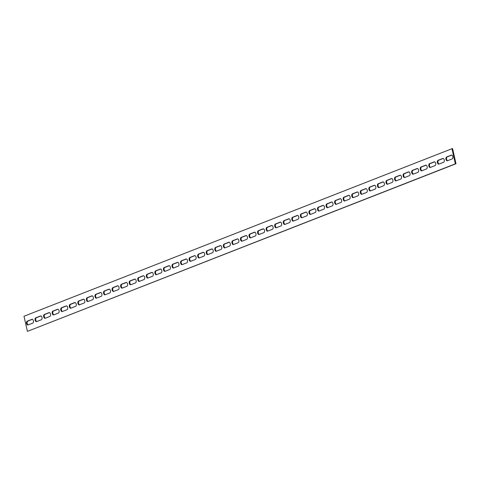 <?xml version="1.0" encoding="UTF-8"?>
<svg xmlns="http://www.w3.org/2000/svg" width="480" height="480" viewBox="0 0 480 480"><rect width="100%" height="100%" fill="white"/><g stroke="black" fill="none" stroke-linecap="round" stroke-linejoin="round"><path stroke-width="0.72" d="M36.618 321.606A1.95 1.128 81.8 0 1 36.468 321.642A1.95 1.128 81.8 0 1 35.094 320.004A1.95 1.128 81.8 0 1 35.766 317.826L40.47 315.978A1.95 1.128 81.8 0 1 40.62 315.942A1.95 1.128 81.8 0 1 41.994 317.58A1.95 1.128 81.8 0 1 41.322 319.764L36.618 321.606M40.914 315.966L36.39 317.73A1.95 1.128 -98.2 0 0 35.688 319.668A1.95 1.128 -98.2 0 0 36.804 321.534M45.174 318.252A1.95 1.128 81.8 0 1 45.03 318.294A1.95 1.128 81.8 0 1 43.65 316.656A1.95 1.128 81.8 0 1 44.322 314.472L49.032 312.63A1.95 1.128 81.8 0 1 49.176 312.588A1.95 1.128 81.8 0 1 50.55 314.232A1.95 1.128 81.8 0 1 49.884 316.41L45.174 318.252M49.47 312.612L44.952 314.382A1.95 1.128 -98.2 0 0 44.244 316.314A1.95 1.128 -98.2 0 0 45.366 318.18M53.736 314.904A1.95 1.128 81.8 0 1 53.586 314.94A1.95 1.128 81.8 0 1 52.212 313.302A1.95 1.128 81.8 0 1 52.884 311.124L57.588 309.276A1.95 1.128 81.8 0 1 57.738 309.24A1.95 1.128 81.8 0 1 59.112 310.878A1.95 1.128 81.8 0 1 58.44 313.062L53.736 314.904M58.032 309.264L53.514 311.028A1.95 1.128 -98.2 0 0 52.806 312.966A1.95 1.128 -98.2 0 0 53.922 314.832M62.292 311.55A1.95 1.128 81.8 0 1 62.148 311.592A1.95 1.128 81.8 0 1 60.774 309.954A1.95 1.128 81.8 0 1 61.44 307.77L66.15 305.928A1.95 1.128 81.8 0 1 66.294 305.886A1.95 1.128 81.8 0 1 67.674 307.53A1.95 1.128 81.8 0 1 67.002 309.708L62.292 311.55M66.588 305.91L62.07 307.68A1.95 1.128 -98.2 0 0 61.362 309.612A1.95 1.128 -98.2 0 0 62.484 311.478M70.854 308.202A1.95 1.128 81.8 0 1 70.704 308.238A1.95 1.128 81.8 0 1 69.33 306.6A1.95 1.128 81.8 0 1 70.002 304.422L74.706 302.574A1.95 1.128 81.8 0 1 74.856 302.538A1.95 1.128 81.8 0 1 76.23 304.176A1.95 1.128 81.8 0 1 75.558 306.36L70.854 308.202M75.15 302.562L70.632 304.326A1.95 1.128 -98.2 0 0 69.924 306.264A1.95 1.128 -98.2 0 0 71.04 308.13M79.41 304.848A1.95 1.128 81.8 0 1 79.266 304.89A1.95 1.128 81.8 0 1 77.892 303.252A1.95 1.128 81.8 0 1 78.558 301.068L83.268 299.226A1.95 1.128 81.8 0 1 83.412 299.184A1.95 1.128 81.8 0 1 84.792 300.828A1.95 1.128 81.8 0 1 84.12 303.006L79.41 304.848M83.706 299.208L79.188 300.978A1.95 1.128 -98.2 0 0 78.48 302.91A1.95 1.128 -98.2 0 0 79.602 304.776M87.972 301.5A1.95 1.128 81.8 0 1 87.822 301.536A1.95 1.128 81.8 0 1 86.448 299.898A1.95 1.128 81.8 0 1 87.12 297.72L91.824 295.872A1.95 1.128 81.8 0 1 91.974 295.836A1.95 1.128 81.8 0 1 93.348 297.474A1.95 1.128 81.8 0 1 92.676 299.658L87.972 301.5M92.268 295.86L87.75 297.624A1.95 1.128 -98.2 0 0 87.042 299.562A1.95 1.128 -98.2 0 0 88.158 301.428M96.528 298.146A1.95 1.128 81.8 0 1 96.384 298.188A1.95 1.128 81.8 0 1 95.01 296.55A1.95 1.128 81.8 0 1 95.676 294.366L100.386 292.524A1.95 1.128 81.8 0 1 100.536 292.482A1.95 1.128 81.8 0 1 101.91 294.126A1.95 1.128 81.8 0 1 101.238 296.304L96.528 298.146M100.824 292.506L96.306 294.276A1.95 1.128 -98.2 0 0 95.604 296.208A1.95 1.128 -98.2 0 0 96.72 298.074M105.09 294.798A1.95 1.128 81.8 0 1 104.94 294.834A1.95 1.128 81.8 0 1 103.566 293.196A1.95 1.128 81.8 0 1 104.238 291.018L108.942 289.17A1.95 1.128 81.8 0 1 109.092 289.134A1.95 1.128 81.8 0 1 110.466 290.772A1.95 1.128 81.8 0 1 109.8 292.956L105.09 294.798M109.386 289.158L104.868 290.922A1.95 1.128 -98.2 0 0 104.16 292.86A1.95 1.128 -98.2 0 0 105.276 294.726M113.646 291.444A1.95 1.128 81.8 0 1 113.502 291.486A1.95 1.128 81.8 0 1 112.128 289.848A1.95 1.128 81.8 0 1 112.794 287.664L117.504 285.822A1.95 1.128 81.8 0 1 117.654 285.78A1.95 1.128 81.8 0 1 119.028 287.424A1.95 1.128 81.8 0 1 118.356 289.602L113.646 291.444M117.942 285.804L113.424 287.574A1.95 1.128 -98.2 0 0 112.722 289.506A1.95 1.128 -98.2 0 0 113.838 291.372M122.208 288.096A1.95 1.128 81.8 0 1 122.058 288.132A1.95 1.128 81.8 0 1 120.684 286.494A1.95 1.128 81.8 0 1 121.356 284.316L126.066 282.468A1.95 1.128 81.8 0 1 126.21 282.432A1.95 1.128 81.8 0 1 127.584 284.07A1.95 1.128 81.8 0 1 126.918 286.254L122.208 288.096M126.504 282.456L121.986 284.22A1.95 1.128 -98.2 0 0 121.278 286.158A1.95 1.128 -98.2 0 0 122.4 288.024M130.77 284.742A1.95 1.128 81.8 0 1 130.62 284.784A1.95 1.128 81.8 0 1 129.246 283.146A1.95 1.128 81.8 0 1 129.912 280.962L134.622 279.12A1.95 1.128 81.8 0 1 134.772 279.078A1.95 1.128 81.8 0 1 136.146 280.722A1.95 1.128 81.8 0 1 135.474 282.9L130.77 284.742M135.06 279.102L130.542 280.872A1.95 1.128 -98.2 0 0 129.84 282.804A1.95 1.128 -98.2 0 0 130.956 284.67M139.326 281.394A1.95 1.128 81.8 0 1 139.182 281.43A1.95 1.128 81.8 0 1 137.802 279.792A1.95 1.128 81.8 0 1 138.474 277.614L143.184 275.766A1.95 1.128 81.8 0 1 143.328 275.73A1.95 1.128 81.8 0 1 144.702 277.368A1.95 1.128 81.8 0 1 144.036 279.552L139.326 281.394M143.622 275.754L139.104 277.518A1.95 1.128 -98.2 0 0 138.396 279.456A1.95 1.128 -98.2 0 0 139.518 281.322M147.888 278.04A1.95 1.128 81.8 0 1 147.738 278.082A1.95 1.128 81.8 0 1 146.364 276.444A1.95 1.128 81.8 0 1 147.036 274.26L151.74 272.418A1.95 1.128 81.8 0 1 151.89 272.376A1.95 1.128 81.8 0 1 153.264 274.02A1.95 1.128 81.8 0 1 152.592 276.198L147.888 278.04M152.184 272.4L147.66 274.17A1.95 1.128 -98.2 0 0 146.958 276.102A1.95 1.128 -98.2 0 0 148.074 277.968M156.444 274.692A1.95 1.128 81.8 0 1 156.3 274.728A1.95 1.128 81.8 0 1 154.92 273.09A1.95 1.128 81.8 0 1 155.592 270.912L160.302 269.064A1.95 1.128 81.8 0 1 160.446 269.028A1.95 1.128 81.8 0 1 161.82 270.666A1.95 1.128 81.8 0 1 161.154 272.85L156.444 274.692M160.74 269.052L156.222 270.822A1.95 1.128 -98.2 0 0 155.514 272.754A1.95 1.128 -98.2 0 0 156.636 274.62M165.006 271.338A1.95 1.128 81.8 0 1 164.856 271.38A1.95 1.128 81.8 0 1 163.482 269.742A1.95 1.128 81.8 0 1 164.154 267.558L168.858 265.716A1.95 1.128 81.8 0 1 169.008 265.674A1.95 1.128 81.8 0 1 170.382 267.318A1.95 1.128 81.8 0 1 169.71 269.496L165.006 271.338M169.302 265.698L164.784 267.468A1.95 1.128 -98.2 0 0 164.076 269.4A1.95 1.128 -98.2 0 0 165.192 271.266M173.562 267.99A1.95 1.128 81.8 0 1 173.418 268.032A1.95 1.128 81.8 0 1 172.044 266.388A1.95 1.128 81.8 0 1 172.71 264.21L177.42 262.368A1.95 1.128 81.8 0 1 177.564 262.326A1.95 1.128 81.8 0 1 178.938 263.964A1.95 1.128 81.8 0 1 178.272 266.148L173.562 267.99M177.858 262.35L173.34 264.12A1.95 1.128 -98.2 0 0 172.632 266.052A1.95 1.128 -98.2 0 0 173.754 267.918M182.124 264.642A1.95 1.128 81.8 0 1 181.974 264.678A1.95 1.128 81.8 0 1 180.6 263.04A1.95 1.128 81.8 0 1 181.272 260.856L185.976 259.014A1.95 1.128 81.8 0 1 186.126 258.978A1.95 1.128 81.8 0 1 187.5 260.616A1.95 1.128 81.8 0 1 186.828 262.794L182.124 264.642M186.42 258.996L181.902 260.766A1.95 1.128 -98.2 0 0 181.194 262.698A1.95 1.128 -98.2 0 0 182.31 264.564M190.68 261.288A1.95 1.128 81.8 0 1 190.536 261.33A1.95 1.128 81.8 0 1 189.162 259.686A1.95 1.128 81.8 0 1 189.828 257.508L194.538 255.666A1.95 1.128 81.8 0 1 194.682 255.624A1.95 1.128 81.8 0 1 196.062 257.262A1.95 1.128 81.8 0 1 195.39 259.446L190.68 261.288M194.976 255.648L190.458 257.418A1.95 1.128 -98.2 0 0 189.75 259.35A1.95 1.128 -98.2 0 0 190.872 261.216M199.242 257.94A1.95 1.128 81.8 0 1 199.092 257.976A1.95 1.128 81.8 0 1 197.718 256.338A1.95 1.128 81.8 0 1 198.39 254.154L203.094 252.312A1.95 1.128 81.8 0 1 203.244 252.276A1.95 1.128 81.8 0 1 204.618 253.914A1.95 1.128 81.8 0 1 203.946 256.092L199.242 257.94M203.538 252.294L199.02 254.064A1.95 1.128 -98.2 0 0 198.312 255.996A1.95 1.128 -98.2 0 0 199.428 257.862M207.798 254.586A1.95 1.128 81.8 0 1 207.654 254.628A1.95 1.128 81.8 0 1 206.28 252.984A1.95 1.128 81.8 0 1 206.946 250.806L211.656 248.964A1.95 1.128 81.8 0 1 211.806 248.922A1.95 1.128 81.8 0 1 213.18 250.56A1.95 1.128 81.8 0 1 212.508 252.744L207.798 254.586M212.094 248.946L207.576 250.716A1.95 1.128 -98.2 0 0 206.874 252.648A1.95 1.128 -98.2 0 0 207.99 254.514M216.36 251.238A1.95 1.128 81.8 0 1 216.21 251.274A1.95 1.128 81.8 0 1 214.836 249.636A1.95 1.128 81.8 0 1 215.508 247.452L220.212 245.61A1.95 1.128 81.8 0 1 220.362 245.574A1.95 1.128 81.8 0 1 221.736 247.212A1.95 1.128 81.8 0 1 221.07 249.39L216.36 251.238M220.656 245.592L216.138 247.362A1.95 1.128 -98.2 0 0 215.43 249.294A1.95 1.128 -98.2 0 0 216.546 251.16M224.916 247.884A1.95 1.128 81.8 0 1 224.772 247.926A1.95 1.128 81.8 0 1 223.398 246.282A1.95 1.128 81.8 0 1 224.064 244.104L228.774 242.262A1.95 1.128 81.8 0 1 228.924 242.22A1.95 1.128 81.8 0 1 230.298 243.858A1.95 1.128 81.8 0 1 229.626 246.042L224.916 247.884M229.212 242.244L224.694 244.014A1.95 1.128 -98.2 0 0 223.992 245.946A1.95 1.128 -98.2 0 0 225.108 247.812M233.478 244.536A1.95 1.128 81.8 0 1 233.328 244.572A1.95 1.128 81.8 0 1 231.954 242.934A1.95 1.128 81.8 0 1 232.626 240.75L237.336 238.908A1.95 1.128 81.8 0 1 237.48 238.872A1.95 1.128 81.8 0 1 238.854 240.51A1.95 1.128 81.8 0 1 238.188 242.688L233.478 244.536M237.774 238.89L233.256 240.66A1.95 1.128 -98.2 0 0 232.548 242.592A1.95 1.128 -98.2 0 0 233.67 244.458M242.04 241.182A1.95 1.128 81.8 0 1 241.89 241.224A1.95 1.128 81.8 0 1 240.516 239.58A1.95 1.128 81.8 0 1 241.182 237.402L245.892 235.56A1.95 1.128 81.8 0 1 246.042 235.518A1.95 1.128 81.8 0 1 247.416 237.156A1.95 1.128 81.8 0 1 246.744 239.34L242.04 241.182M246.33 235.542L241.812 237.312A1.95 1.128 -98.2 0 0 241.11 239.244A1.95 1.128 -98.2 0 0 242.226 241.11M250.596 237.834A1.95 1.128 81.8 0 1 250.452 237.87A1.95 1.128 81.8 0 1 249.072 236.232A1.95 1.128 81.8 0 1 249.744 234.048L254.454 232.206A1.95 1.128 81.8 0 1 254.598 232.17A1.95 1.128 81.8 0 1 255.972 233.808A1.95 1.128 81.8 0 1 255.306 235.986L250.596 237.834M254.892 232.188L250.374 233.958A1.95 1.128 -98.2 0 0 249.666 235.89A1.95 1.128 -98.2 0 0 250.788 237.756M259.158 234.48A1.95 1.128 81.8 0 1 259.008 234.522A1.95 1.128 81.8 0 1 257.634 232.878A1.95 1.128 81.8 0 1 258.306 230.7L263.01 228.858A1.95 1.128 81.8 0 1 263.16 228.816A1.95 1.128 81.8 0 1 264.534 230.454A1.95 1.128 81.8 0 1 263.862 232.638L259.158 234.48M263.454 228.84L258.93 230.61A1.95 1.128 -98.2 0 0 258.228 232.542A1.95 1.128 -98.2 0 0 259.344 234.408M267.714 231.132A1.95 1.128 81.8 0 1 267.57 231.168A1.95 1.128 81.8 0 1 266.19 229.53A1.95 1.128 81.8 0 1 266.862 227.346L271.572 225.504A1.95 1.128 81.8 0 1 271.716 225.468A1.95 1.128 81.8 0 1 273.09 227.106A1.95 1.128 81.8 0 1 272.424 229.284L267.714 231.132M272.01 225.486L267.492 227.256A1.95 1.128 -98.2 0 0 266.784 229.194A1.95 1.128 -98.2 0 0 267.906 231.054M276.276 227.778A1.95 1.128 81.8 0 1 276.126 227.82A1.95 1.128 81.8 0 1 274.752 226.176A1.95 1.128 81.8 0 1 275.424 223.998L280.128 222.156A1.95 1.128 81.8 0 1 280.278 222.114A1.95 1.128 81.8 0 1 281.652 223.752A1.95 1.128 81.8 0 1 280.98 225.936L276.276 227.778M280.572 222.138L276.054 223.908A1.95 1.128 -98.2 0 0 275.346 225.84A1.95 1.128 -98.2 0 0 276.462 227.706M284.832 224.43A1.95 1.128 81.8 0 1 284.688 224.466A1.95 1.128 81.8 0 1 283.314 222.828A1.95 1.128 81.8 0 1 283.98 220.644L288.69 218.802A1.95 1.128 81.8 0 1 288.834 218.766A1.95 1.128 81.8 0 1 290.208 220.404A1.95 1.128 81.8 0 1 289.542 222.582L284.832 224.43M289.128 218.784L284.61 220.554A1.95 1.128 -98.2 0 0 283.902 222.492A1.95 1.128 -98.2 0 0 285.024 224.352M293.394 221.076A1.95 1.128 81.8 0 1 293.244 221.118A1.95 1.128 81.8 0 1 291.87 219.474A1.95 1.128 81.8 0 1 292.542 217.296L297.246 215.454A1.95 1.128 81.8 0 1 297.396 215.412A1.95 1.128 81.8 0 1 298.77 217.05A1.95 1.128 81.8 0 1 298.098 219.234L293.394 221.076M297.69 215.436L293.172 217.206A1.95 1.128 -98.2 0 0 292.464 219.138A1.95 1.128 -98.2 0 0 293.58 221.004M301.95 217.728A1.95 1.128 81.8 0 1 301.806 217.764A1.95 1.128 81.8 0 1 300.432 216.126A1.95 1.128 81.8 0 1 301.098 213.942L305.808 212.1A1.95 1.128 81.8 0 1 305.952 212.064A1.95 1.128 81.8 0 1 307.332 213.702A1.95 1.128 81.8 0 1 306.66 215.88L301.95 217.728M306.246 212.082L301.728 213.852A1.95 1.128 -98.2 0 0 301.02 215.79A1.95 1.128 -98.2 0 0 302.142 217.65M310.512 214.374A1.95 1.128 81.8 0 1 310.362 214.416A1.95 1.128 81.8 0 1 308.988 212.772A1.95 1.128 81.8 0 1 309.66 210.594L314.364 208.752A1.95 1.128 81.8 0 1 314.514 208.71A1.95 1.128 81.8 0 1 315.888 210.348A1.95 1.128 81.8 0 1 315.216 212.532L310.512 214.374M314.808 208.734L310.29 210.504A1.95 1.128 -98.2 0 0 309.582 212.436A1.95 1.128 -98.2 0 0 310.698 214.302M319.068 211.026A1.95 1.128 81.8 0 1 318.924 211.062A1.95 1.128 81.8 0 1 317.55 209.424A1.95 1.128 81.8 0 1 318.216 207.24L322.926 205.398A1.95 1.128 81.8 0 1 323.07 205.362A1.95 1.128 81.8 0 1 324.45 207A1.95 1.128 81.8 0 1 323.778 209.178L319.068 211.026M323.364 205.38L318.846 207.15A1.95 1.128 -98.2 0 0 318.144 209.088A1.95 1.128 -98.2 0 0 319.26 210.948M327.63 207.672A1.95 1.128 81.8 0 1 327.48 207.714A1.95 1.128 81.8 0 1 326.106 206.07A1.95 1.128 81.8 0 1 326.778 203.892L331.482 202.05A1.95 1.128 81.8 0 1 331.632 202.008A1.95 1.128 81.8 0 1 333.006 203.646A1.95 1.128 81.8 0 1 332.34 205.83L327.63 207.672M331.926 202.032L327.408 203.802A1.95 1.128 -98.2 0 0 326.7 205.734A1.95 1.128 -98.2 0 0 327.816 207.6M336.186 204.324A1.95 1.128 81.8 0 1 336.042 204.36A1.95 1.128 81.8 0 1 334.668 202.722A1.95 1.128 81.8 0 1 335.334 200.538L340.044 198.696A1.95 1.128 81.8 0 1 340.194 198.66A1.95 1.128 81.8 0 1 341.568 200.298A1.95 1.128 81.8 0 1 340.896 202.482L336.186 204.324M340.482 198.678L335.964 200.448A1.95 1.128 -98.2 0 0 335.262 202.386A1.95 1.128 -98.2 0 0 336.378 204.246M344.748 200.97A1.95 1.128 81.8 0 1 344.598 201.012A1.95 1.128 81.8 0 1 343.224 199.368A1.95 1.128 81.8 0 1 343.896 197.19L348.606 195.348A1.95 1.128 81.8 0 1 348.75 195.306A1.95 1.128 81.8 0 1 350.124 196.944A1.95 1.128 81.8 0 1 349.458 199.128L344.748 200.97M349.044 195.33L344.526 197.1A1.95 1.128 -98.2 0 0 343.818 199.032A1.95 1.128 -98.2 0 0 344.94 200.898M353.31 197.622A1.95 1.128 81.8 0 1 353.16 197.658A1.95 1.128 81.8 0 1 351.786 196.02A1.95 1.128 81.8 0 1 352.452 193.836L357.162 191.994A1.95 1.128 81.8 0 1 357.312 191.958A1.95 1.128 81.8 0 1 358.686 193.596A1.95 1.128 81.8 0 1 358.014 195.78L353.31 197.622M357.6 191.976L353.082 193.746A1.95 1.128 -98.2 0 0 352.38 195.684A1.95 1.128 -98.2 0 0 353.496 197.544M361.866 194.268A1.95 1.128 81.8 0 1 361.722 194.31A1.95 1.128 81.8 0 1 360.342 192.672A1.95 1.128 81.8 0 1 361.014 190.488L365.724 188.646A1.95 1.128 81.8 0 1 365.868 188.604A1.95 1.128 81.8 0 1 367.242 190.242A1.95 1.128 81.8 0 1 366.576 192.426L361.866 194.268M366.162 188.628L361.644 190.398A1.95 1.128 -98.2 0 0 360.936 192.33A1.95 1.128 -98.2 0 0 362.058 194.196M370.428 190.92A1.95 1.128 81.8 0 1 370.278 190.956A1.95 1.128 81.8 0 1 368.904 189.318A1.95 1.128 81.8 0 1 369.576 187.134L374.28 185.292A1.95 1.128 81.8 0 1 374.43 185.256A1.95 1.128 81.8 0 1 375.804 186.894A1.95 1.128 81.8 0 1 375.132 189.078L370.428 190.92M374.724 185.274L370.2 187.044A1.95 1.128 -98.2 0 0 369.498 188.982A1.95 1.128 -98.2 0 0 370.614 190.842M378.984 187.566A1.95 1.128 81.8 0 1 378.84 187.608A1.95 1.128 81.8 0 1 377.46 185.97A1.95 1.128 81.8 0 1 378.132 183.786L382.842 181.944A1.95 1.128 81.8 0 1 382.986 181.902A1.95 1.128 81.8 0 1 384.36 183.54A1.95 1.128 81.8 0 1 383.694 185.724L378.984 187.566M383.28 181.926L378.762 183.696A1.95 1.128 -98.2 0 0 378.054 185.628A1.95 1.128 -98.2 0 0 379.176 187.494M387.546 184.218A1.95 1.128 81.8 0 1 387.396 184.254A1.95 1.128 81.8 0 1 386.022 182.616A1.95 1.128 81.8 0 1 386.694 180.432L391.398 178.59A1.95 1.128 81.8 0 1 391.548 178.554A1.95 1.128 81.8 0 1 392.922 180.192A1.95 1.128 81.8 0 1 392.25 182.376L387.546 184.218M391.842 178.572L387.324 180.342A1.95 1.128 -98.2 0 0 386.616 182.28A1.95 1.128 -98.2 0 0 387.732 184.14M396.102 180.864A1.95 1.128 81.8 0 1 395.958 180.906A1.95 1.128 81.8 0 1 394.584 179.268A1.95 1.128 81.8 0 1 395.25 177.084L399.96 175.242A1.95 1.128 81.8 0 1 400.104 175.2A1.95 1.128 81.8 0 1 401.478 176.838A1.95 1.128 81.8 0 1 400.812 179.022L396.102 180.864M400.398 175.224L395.88 176.994A1.95 1.128 -98.2 0 0 395.172 178.926A1.95 1.128 -98.2 0 0 396.294 180.792M404.664 177.516A1.95 1.128 81.8 0 1 404.514 177.552A1.95 1.128 81.8 0 1 403.14 175.914A1.95 1.128 81.8 0 1 403.812 173.73L408.516 171.888A1.95 1.128 81.8 0 1 408.666 171.852A1.95 1.128 81.8 0 1 410.04 173.49A1.95 1.128 81.8 0 1 409.368 175.674L404.664 177.516M408.96 171.87L404.442 173.64A1.95 1.128 -98.2 0 0 403.734 175.578A1.95 1.128 -98.2 0 0 404.85 177.438M413.22 174.162A1.95 1.128 81.8 0 1 413.076 174.204A1.95 1.128 81.8 0 1 411.702 172.566A1.95 1.128 81.8 0 1 412.368 170.382L417.078 168.54A1.95 1.128 81.8 0 1 417.222 168.498A1.95 1.128 81.8 0 1 418.602 170.136A1.95 1.128 81.8 0 1 417.93 172.32L413.22 174.162M417.516 168.522L412.998 170.292A1.95 1.128 -98.2 0 0 412.29 172.224A1.95 1.128 -98.2 0 0 413.412 174.09M421.782 170.814A1.95 1.128 81.8 0 1 421.632 170.85A1.95 1.128 81.8 0 1 420.258 169.212A1.95 1.128 81.8 0 1 420.93 167.028L425.634 165.186A1.95 1.128 81.8 0 1 425.784 165.15A1.95 1.128 81.8 0 1 427.158 166.788A1.95 1.128 81.8 0 1 426.486 168.972L421.782 170.814M426.078 165.168L421.56 166.938A1.95 1.128 -98.2 0 0 420.852 168.876A1.95 1.128 -98.2 0 0 421.968 170.736M430.338 167.46A1.95 1.128 81.8 0 1 430.194 167.502A1.95 1.128 81.8 0 1 428.82 165.864A1.95 1.128 81.8 0 1 429.486 163.68L434.196 161.838A1.95 1.128 81.8 0 1 434.34 161.796A1.95 1.128 81.8 0 1 435.72 163.434A1.95 1.128 81.8 0 1 435.048 165.618L430.338 167.46M434.634 161.82L430.116 163.59A1.95 1.128 -98.2 0 0 429.414 165.522A1.95 1.128 -98.2 0 0 430.53 167.388M438.9 164.112A1.95 1.128 81.8 0 1 438.75 164.148A1.95 1.128 81.8 0 1 437.376 162.51A1.95 1.128 81.8 0 1 438.048 160.326L442.752 158.484A1.95 1.128 81.8 0 1 442.902 158.448A1.95 1.128 81.8 0 1 444.276 160.086A1.95 1.128 81.8 0 1 443.61 162.27L438.9 164.112M443.196 158.466L438.678 160.236A1.95 1.128 -98.2 0 0 437.97 162.174A1.95 1.128 -98.2 0 0 439.086 164.034M28.056 324.954A1.95 1.128 81.8 0 1 27.912 324.996A1.95 1.128 81.8 0 1 26.532 323.358A1.95 1.128 81.8 0 1 27.204 321.174L31.914 319.332A1.95 1.128 81.8 0 1 32.058 319.29A1.95 1.128 81.8 0 1 33.432 320.934A1.95 1.128 81.8 0 1 32.766 323.112L28.056 324.954M32.352 319.314L27.834 321.084A1.95 1.128 -98.2 0 0 27.126 323.016A1.95 1.128 -98.2 0 0 28.248 324.882M447.456 160.758A1.95 1.128 81.8 0 1 447.312 160.8A1.95 1.128 81.8 0 1 445.938 159.162A1.95 1.128 81.8 0 1 446.604 156.978L451.314 155.136A1.95 1.128 81.8 0 1 451.464 155.094A1.95 1.128 81.8 0 1 452.838 156.732A1.95 1.128 81.8 0 1 452.166 158.916L447.456 160.758M451.752 155.118L447.234 156.888A1.95 1.128 -98.2 0 0 446.532 158.82A1.95 1.128 -98.2 0 0 447.648 160.686M451.962 148.71L24 316.254L27.408 331.38L456 163.746L452.592 148.62L451.962 148.71L455.37 163.836L456 163.746M27.408 331.38L455.37 163.836M36.39 317.73L35.766 317.826M40.77 315.936L40.47 315.978M44.952 314.382L44.322 314.472M49.332 312.588L49.032 312.63M53.514 311.028L52.884 311.124M57.888 309.234L57.588 309.276M62.07 307.68L61.44 307.77M66.45 305.886L66.15 305.928M70.632 304.326L70.002 304.422M75.006 302.532L74.706 302.574M79.188 300.978L78.558 301.068M83.568 299.184L83.268 299.226M87.75 297.624L87.12 297.72M92.124 295.83L91.824 295.872M96.306 294.276L95.676 294.366M100.686 292.482L100.386 292.524M104.868 290.922L104.238 291.018M109.242 289.128L108.942 289.17M113.424 287.574L112.794 287.664M117.804 285.78L117.504 285.822M121.986 284.22L121.356 284.316M126.366 282.426L126.066 282.468M130.542 280.872L129.912 280.962M134.922 279.078L134.622 279.12M139.104 277.518L138.474 277.614M143.484 275.724L143.184 275.766M147.66 274.17L147.036 274.26M152.04 272.376L151.74 272.418M156.222 270.822L155.592 270.912M160.602 269.022L160.302 269.064M164.784 267.468L164.154 267.558M169.158 265.674L168.858 265.716M173.34 264.12L172.71 264.21M177.72 262.32L177.42 262.368M181.902 260.766L181.272 260.856M186.276 258.972L185.976 259.014M190.458 257.418L189.828 257.508M194.838 255.618L194.538 255.666M199.02 254.064L198.39 254.154M203.394 252.27L203.094 252.312M207.576 250.716L206.946 250.806M211.956 248.916L211.656 248.964M216.138 247.362L215.508 247.452M220.512 245.568L220.212 245.61M224.694 244.014L224.064 244.104M229.074 242.214L228.774 242.262M233.256 240.66L232.626 240.75M237.636 238.866L237.336 238.908M241.812 237.312L241.182 237.402M246.192 235.512L245.892 235.56M250.374 233.958L249.744 234.048M254.754 232.164L254.454 232.206M258.93 230.61L258.306 230.7M263.31 228.81L263.01 228.858M267.492 227.256L266.862 227.346M271.872 225.462L271.572 225.504M276.054 223.908L275.424 223.998M280.428 222.108L280.128 222.156M284.61 220.554L283.98 220.644M288.99 218.76L288.69 218.802M293.172 217.206L292.542 217.296M297.546 215.406L297.246 215.454M301.728 213.852L301.098 213.942M306.108 212.058L305.808 212.1M310.29 210.504L309.66 210.594M314.664 208.704L314.364 208.752M318.846 207.15L318.216 207.24M323.226 205.356L322.926 205.398M327.408 203.802L326.778 203.892M331.782 202.002L331.482 202.05M335.964 200.448L335.334 200.538M340.344 198.654L340.044 198.696M344.526 197.1L343.896 197.19M348.906 195.3L348.606 195.348M353.082 193.746L352.452 193.836M357.462 191.952L357.162 191.994M361.644 190.398L361.014 190.488M366.024 188.598L365.724 188.646M370.2 187.044L369.576 187.134M374.58 185.25L374.28 185.292M378.762 183.696L378.132 183.786M383.142 181.902L382.842 181.944M387.324 180.342L386.694 180.432M391.698 178.548L391.398 178.59M395.88 176.994L395.25 177.084M400.26 175.2L399.96 175.242M404.442 173.64L403.812 173.73M408.816 171.846L408.516 171.888M412.998 170.292L412.368 170.382M417.378 168.498L417.078 168.54M421.56 166.938L420.93 167.028M425.934 165.144L425.634 165.186M430.116 163.59L429.486 163.68M434.496 161.796L434.196 161.838M438.678 160.236L438.048 160.326M443.052 158.442L442.752 158.484M27.834 321.084L27.204 321.174M32.214 319.29L31.914 319.332M447.234 156.888L446.604 156.978M451.614 155.094L451.314 155.136"/></g></svg>
